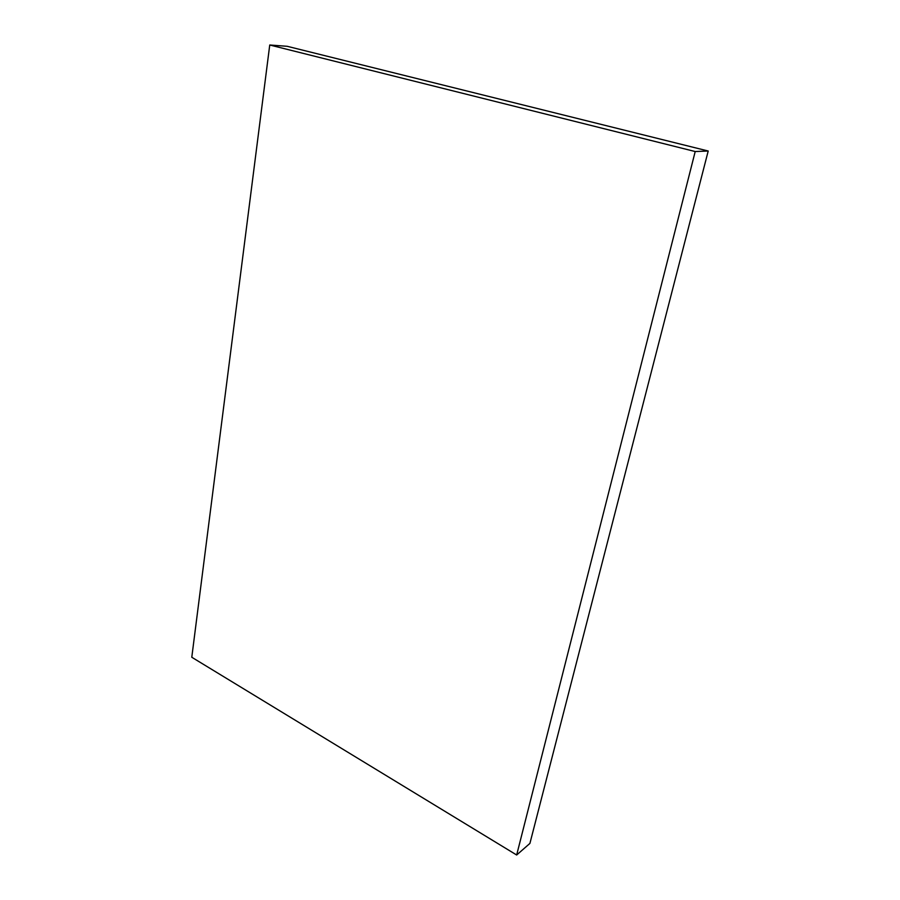 <?xml version="1.0" encoding="UTF-8"?>
<svg xmlns="http://www.w3.org/2000/svg" width="900" height="900" viewBox="0 0 900 900"><rect width="100%" height="100%" fill="white"/><g stroke="black" fill="none" stroke-linecap="round" stroke-linejoin="round"><path stroke-width="1.35" d="M269.741 45L191.79 657.259L516.668 855L529.909 843.413L708.21 151.02L287.213 46.305L269.741 45L695.205 151.537L708.21 151.02M695.205 151.537L516.668 855"/></g></svg>
